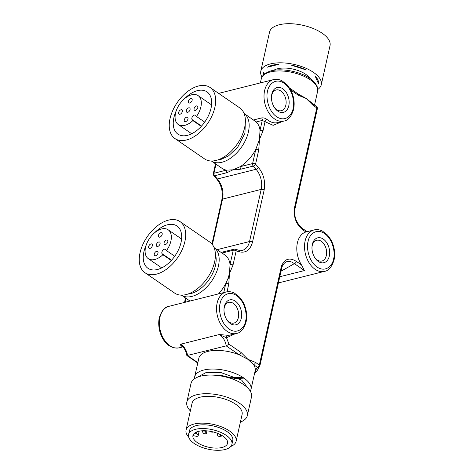 <?xml version="1.0" encoding="UTF-8"?>
<svg xmlns="http://www.w3.org/2000/svg" width="474" height="474" viewBox="0 0 474 474"><rect width="100%" height="100%" fill="white"/><g stroke="black" fill="none" stroke-linecap="round" stroke-linejoin="round"><path stroke-width="0.71" d="M329.306 256.102A12.822 8.538 -104.1 0 1 314.825 257.726A12.822 8.538 -104.1 0 1 312.016 246.521A12.822 8.538 -104.1 0 1 312.325 244.436A12.822 8.538 -104.1 0 1 323.315 239.092A12.822 8.538 -104.1 0 1 329.306 256.102M314.546 257.269A10.683 7.116 75.9 0 0 321.87 261.02A10.683 7.116 75.9 0 0 326.343 255.516A10.683 7.116 75.9 0 0 324.287 244.483A10.683 7.116 75.9 0 0 316.668 240.294A10.683 7.116 75.9 0 0 312.194 245.799A10.683 7.116 75.9 0 0 311.981 247.055M226.086 291.996C228.895 291.326 231.697 291.711 234.506 293.151L239.72 297.275L242.925 301.808C246.397 308.373 247.464 315.08 246.107 321.935C243.861 329.003 240.656 332.843 236.485 333.447A21.371 14.232 -104.1 0 1 221.251 325.063A21.371 14.232 -104.1 0 1 217.139 302.999A21.371 14.232 -104.1 0 1 226.086 291.996L168.88 306.346A21.371 14.232 75.9 0 0 159.928 317.349A21.371 14.232 75.9 0 0 164.04 339.414A21.371 14.232 75.9 0 0 179.279 347.798C164.828 350.203 156.479 331.172 159.258 317.858C161.569 310.719 164.774 306.885 168.88 306.346M233.872 378.56L243.63 378.157M194.488 378.779L194.666 376.866A28.849 12.964 12.6 0 1 213.904 369.045A28.849 12.964 12.6 0 1 243.695 377.926A28.849 12.964 12.6 0 1 250.977 389.45L255.142 370.822A28.849 12.964 -167.4 0 0 253.531 364.636A2.139 1.274 -55.5 0 0 255.492 362.385L247.861 359.292L253.531 364.636L257.364 367.273A2.139 1.274 -55.5 0 0 259.325 365.021L255.492 362.385M294.763 209.757L317.331 108.783A2.139 0.96 -167.4 0 0 317.337 108.771A2.139 0.96 -167.4 0 0 316.798 107.918A2.139 1.274 -55.5 0 0 316.46 106.543L306.163 98.462L298.193 93.994A2.139 1.274 124.5 0 1 298.531 95.369L306.163 98.462L312.959 105.281L316.798 107.918L294.218 208.91C293.69 218.194 296.724 225.286 303.319 230.204L305.914 231.987A21.371 14.232 75.9 0 0 301.5 264.936L296.345 261.393C289.573 257.157 284.596 258.757 281.42 266.187L259.325 365.021A2.139 0.96 12.6 0 1 259.865 365.875A2.139 0.96 12.6 0 1 259.865 365.887A2.139 1.908 -165.9 0 1 259.853 365.928L259.853 365.928A2.139 1.908 -165.9 0 1 257.364 367.273L254.965 371.444M262.993 130.919L259.456 139.451L260.036 130.338A2.139 0.96 12.6 0 1 262.993 130.919L265.055 121.705L262.246 120.432L260.036 130.338A28.849 17.177 -55.5 0 0 256.197 121.948L244.051 113.446A28.849 17.177 124.5 0 1 245.793 139.611A28.849 17.177 124.5 0 1 221.927 162.256A28.849 17.177 124.5 0 1 211.386 161L222.247 168.466A28.849 17.177 -55.5 0 0 226.359 170.148L232.959 169.834L240.2 166.676A28.849 17.177 -55.5 0 0 255.788 149.34A2.139 0.96 12.6 0 1 258.751 149.92L259.456 139.451L255.788 149.34L252.606 163.566A2.139 0.96 12.6 0 1 255.569 164.152L258.751 149.92M218.496 293.898A28.849 17.177 -55.5 0 0 225.802 283.482L223.769 292.577M227.947 278.676L225.802 283.482A2.139 0.96 -167.4 0 1 228.764 284.062L229.469 273.593L227.947 278.676A2.139 0.658 2.8 0 1 229.363 278.943M264.16 189.985A2.139 0.96 12.6 0 0 261.198 189.399L222.543 199.092A17.094 11.388 75.9 0 0 217.418 178.982L256.067 169.289A17.094 11.388 -104.1 0 1 261.198 189.399L249.543 241.527A17.094 11.388 -104.1 0 1 242.386 250.331L238.582 250.183L235.264 249.176A2.139 1.481 106.9 0 1 236.188 250.835A2.139 0.96 -167.4 0 0 233.232 250.248L230.05 264.48L229.469 273.593L233.012 265.061L236.188 250.835L239.506 251.842C245.953 253.211 250.284 249.97 252.506 242.107L264.16 189.985C265.576 181.572 263.651 174.029 258.389 167.358L255.569 164.152A2.139 0.978 138.7 0 1 253.246 166.078L256.067 169.289A2.139 0.978 -41.3 0 0 258.389 167.358M233.012 265.061A2.139 0.96 12.6 0 0 230.05 264.48A28.849 17.177 -55.5 0 0 224.931 255.048L214.07 247.582A28.849 17.177 124.5 0 1 215.806 273.753A28.849 17.177 124.5 0 1 191.94 296.398A28.849 17.177 124.5 0 1 181.406 295.142L189.997 301.049M226.566 319.334A10.683 7.116 75.9 0 0 229.203 322.036A10.683 7.116 75.9 0 0 233.889 323.084A10.683 7.116 75.9 0 0 238.363 317.58A10.683 7.116 75.9 0 0 233.368 303.407A10.683 7.116 75.9 0 0 228.687 302.359A10.683 7.116 75.9 0 0 224.214 307.863A10.683 7.116 75.9 0 0 224.001 309.119M230.334 323.511A12.822 8.538 -104.1 0 1 226.845 319.79A12.822 8.538 -104.1 0 1 224.036 308.586A12.822 8.538 -104.1 0 1 235.335 301.156A12.822 8.538 -104.1 0 1 241.325 318.167A12.822 8.538 -104.1 0 1 230.334 323.511M309.96 78.435A20.299 9.119 -167.4 0 0 305.724 74.305A20.299 9.119 -167.4 0 0 273.723 70.336M274.037 106.946A10.683 7.116 75.9 0 0 276.68 109.642A10.683 7.116 75.9 0 0 281.36 110.691A10.683 7.116 75.9 0 0 285.84 105.192A10.683 7.116 75.9 0 0 280.845 91.014A10.683 7.116 75.9 0 0 276.164 89.965A10.683 7.116 75.9 0 0 271.685 95.47A10.683 7.116 75.9 0 0 271.478 96.726M277.811 111.117A12.822 8.538 -104.1 0 1 274.322 107.397A12.822 8.538 -104.1 0 1 271.507 96.192A12.822 8.538 -104.1 0 1 282.806 88.762A12.822 8.538 -104.1 0 1 288.796 105.773A12.822 8.538 -104.1 0 1 277.811 111.117M190.347 410.905A30.988 13.924 12.6 0 1 186.833 402.112A30.988 13.924 12.6 0 1 207.499 393.71A30.988 13.924 12.6 0 1 239.494 403.25A30.988 13.924 12.6 0 1 247.315 415.627A30.988 13.924 12.6 0 1 240.395 422.091M247.315 415.627L251.481 396.999A30.988 13.924 -167.4 0 0 243.66 384.615A30.988 13.924 -167.4 0 0 211.665 375.076A30.988 13.924 -167.4 0 0 190.998 383.478L186.833 402.112M321.277 84.745L330.023 45.623A30.988 13.924 -167.4 0 0 322.202 33.239A30.988 13.924 -167.4 0 0 290.207 23.7A30.988 13.924 -167.4 0 0 269.54 32.102L260.795 71.23A30.988 13.924 12.6 0 1 281.461 62.823A30.988 13.924 12.6 0 1 313.456 72.362A30.988 13.924 12.6 0 1 321.277 84.745A30.988 13.924 12.6 0 1 317.787 89.45M198.493 85.984A30.988 18.45 124.5 0 1 210 87.453A30.988 18.45 124.5 0 1 212.127 115.52A30.988 18.45 124.5 0 1 186.412 140.008A30.988 18.45 124.5 0 1 174.906 138.532A30.988 18.45 124.5 0 1 172.779 110.472A30.988 18.45 124.5 0 1 198.493 85.984M174.906 138.532L204.626 158.95A30.988 18.45 -55.5 0 0 216.132 160.425A30.988 18.45 -55.5 0 0 241.841 135.931A30.988 18.45 -55.5 0 0 239.714 107.871L210 87.453M168.507 220.12A30.988 18.45 124.5 0 1 180.013 221.595A30.988 18.45 124.5 0 1 182.14 249.662A30.988 18.45 124.5 0 1 156.432 274.15A30.988 18.45 124.5 0 1 144.925 272.674A30.988 18.45 124.5 0 1 142.793 244.614A30.988 18.45 124.5 0 1 168.507 220.12M144.925 272.674L174.639 293.092A30.988 18.45 -55.5 0 0 186.146 294.567A30.988 18.45 -55.5 0 0 211.86 270.073A30.988 18.45 -55.5 0 0 209.727 242.013L180.013 221.595M188.676 437.081A25.643 11.524 12.6 0 1 186.051 430.108A25.643 11.524 12.6 0 1 203.15 423.152A25.643 11.524 12.6 0 1 229.629 431.044A25.643 11.524 12.6 0 1 236.105 441.294A25.643 11.524 12.6 0 1 230.761 446.49M186.051 430.108L192.047 403.279A25.643 11.524 12.6 0 1 209.153 396.323A25.643 11.524 12.6 0 1 235.625 404.215A25.643 11.524 12.6 0 1 242.101 414.466L236.105 441.294M184.51 98.705A25.643 15.269 124.5 0 1 197.451 90.641A25.643 15.269 124.5 0 1 206.972 91.861A25.643 15.269 124.5 0 1 208.732 115.081A25.643 15.269 124.5 0 1 187.455 135.351A25.643 15.269 124.5 0 1 177.934 134.13A25.643 15.269 124.5 0 1 176.263 110.709M154.524 232.847A25.643 15.269 124.5 0 1 167.464 224.783A25.643 15.269 124.5 0 1 176.986 226.003A25.643 15.269 124.5 0 1 178.751 249.223A25.643 15.269 124.5 0 1 157.469 269.493A25.643 15.269 124.5 0 1 147.947 268.272A25.643 15.269 124.5 0 1 146.276 244.851M226.323 435.393A22.225 9.984 12.6 0 1 231.934 444.274A22.225 9.984 12.6 0 1 217.11 450.3A22.225 9.984 12.6 0 1 194.162 443.457A22.225 9.984 12.6 0 1 188.557 434.575A22.225 9.984 12.6 0 1 203.376 428.549A22.225 9.984 12.6 0 1 226.323 435.393M188.557 434.575L189.387 430.848A22.225 9.984 12.6 0 1 204.211 424.822A22.225 9.984 12.6 0 1 227.159 431.666A22.225 9.984 12.6 0 1 232.764 440.547L231.934 444.274M201.272 126.368L192.871 120.592A17.52 10.434 124.5 0 1 184.795 125.355A17.52 10.434 124.5 0 1 178.283 124.52A17.52 10.434 124.5 0 1 177.08 108.653A17.52 10.434 124.5 0 1 191.62 94.8A17.52 10.434 124.5 0 1 198.132 95.635A17.52 10.434 124.5 0 1 196.479 116.456L204.709 122.108M171.292 260.51L162.884 254.734A17.52 10.434 124.5 0 1 154.808 259.497A17.52 10.434 124.5 0 1 148.303 258.662A17.52 10.434 124.5 0 1 147.1 242.795A17.52 10.434 124.5 0 1 161.64 228.942A17.52 10.434 124.5 0 1 168.146 229.777A17.52 10.434 124.5 0 1 166.493 250.598L174.728 256.25M193.185 434.83A17.734 7.969 -167.4 0 0 193.268 435.683L196.023 436.228A2.139 0.96 -167.4 0 0 198.197 435.73A2.139 0.96 -167.4 0 0 198.209 435.677L199.157 431.204M197.409 442.645A17.734 7.969 12.6 0 1 192.936 435.559A17.734 7.969 12.6 0 1 204.762 430.748A17.734 7.969 12.6 0 1 223.076 436.204A17.734 7.969 12.6 0 1 227.556 443.297A17.734 7.969 12.6 0 1 215.723 448.102A17.734 7.969 12.6 0 1 197.409 442.645M192.871 120.592L192.077 119.555A2.779 1.653 124.5 0 1 192.231 117.025A2.779 1.653 124.5 0 1 194.423 115.064A2.779 1.653 124.5 0 1 195.454 115.194A2.779 1.653 124.5 0 1 195.685 115.419L196.479 116.456M189.79 103A2.566 1.529 124.5 0 1 188.836 102.876A2.566 1.529 124.5 0 1 188.664 100.553A2.566 1.529 124.5 0 1 190.791 98.527A2.566 1.529 124.5 0 1 191.739 98.651A2.566 1.529 124.5 0 1 191.917 100.974A2.566 1.529 124.5 0 1 189.79 103M195.436 110.377A2.566 1.529 124.5 0 1 194.488 110.252A2.566 1.529 124.5 0 1 194.31 107.93A2.566 1.529 124.5 0 1 196.437 105.903A2.566 1.529 124.5 0 1 197.391 106.028A2.566 1.529 124.5 0 1 197.569 108.35A2.566 1.529 124.5 0 1 195.436 110.377M179.978 114.252A2.566 1.529 124.5 0 1 179.024 114.133A2.566 1.529 124.5 0 1 178.846 111.811A2.566 1.529 124.5 0 1 180.979 109.784A2.566 1.529 124.5 0 1 181.927 109.903A2.566 1.529 124.5 0 1 182.105 112.225A2.566 1.529 124.5 0 1 179.978 114.252M185.624 121.628A2.566 1.529 124.5 0 1 184.676 121.51A2.566 1.529 124.5 0 1 184.499 119.187A2.566 1.529 124.5 0 1 186.626 117.161A2.566 1.529 124.5 0 1 187.58 117.279A2.566 1.529 124.5 0 1 187.751 119.602A2.566 1.529 124.5 0 1 185.624 121.628M187.71 112.314A2.566 1.529 124.5 0 1 186.756 112.196A2.566 1.529 124.5 0 1 186.578 109.873A2.566 1.529 124.5 0 1 188.705 107.841A2.566 1.529 124.5 0 1 189.659 107.965A2.566 1.529 124.5 0 1 189.837 110.288A2.566 1.529 124.5 0 1 187.71 112.314M162.884 254.734L162.09 253.697A2.779 1.653 124.5 0 1 162.244 251.167A2.779 1.653 124.5 0 1 164.437 249.206A2.779 1.653 124.5 0 1 165.467 249.336A2.779 1.653 124.5 0 1 165.699 249.561L166.493 250.598M159.803 237.142A2.566 1.529 124.5 0 1 158.855 237.018A2.566 1.529 124.5 0 1 158.677 234.695A2.566 1.529 124.5 0 1 160.804 232.669A2.566 1.529 124.5 0 1 161.758 232.793A2.566 1.529 124.5 0 1 161.936 235.116A2.566 1.529 124.5 0 1 159.803 237.142M165.456 244.519A2.566 1.529 124.5 0 1 164.502 244.394A2.566 1.529 124.5 0 1 164.324 242.072A2.566 1.529 124.5 0 1 166.451 240.045A2.566 1.529 124.5 0 1 167.405 240.17A2.566 1.529 124.5 0 1 167.583 242.492A2.566 1.529 124.5 0 1 165.456 244.519M149.991 248.394A2.566 1.529 124.5 0 1 149.043 248.275A2.566 1.529 124.5 0 1 148.866 245.953A2.566 1.529 124.5 0 1 150.993 243.926A2.566 1.529 124.5 0 1 151.947 244.045A2.566 1.529 124.5 0 1 152.118 246.367A2.566 1.529 124.5 0 1 149.991 248.394M155.644 255.77A2.566 1.529 124.5 0 1 154.69 255.652A2.566 1.529 124.5 0 1 154.512 253.329A2.566 1.529 124.5 0 1 156.639 251.303A2.566 1.529 124.5 0 1 157.593 251.421A2.566 1.529 124.5 0 1 157.771 253.744A2.566 1.529 124.5 0 1 155.644 255.77M157.724 246.456A2.566 1.529 124.5 0 1 156.77 246.332A2.566 1.529 124.5 0 1 156.598 244.015A2.566 1.529 124.5 0 1 158.725 241.983A2.566 1.529 124.5 0 1 159.673 242.107A2.566 1.529 124.5 0 1 159.851 244.43A2.566 1.529 124.5 0 1 157.724 246.456M196.686 431.938L196.242 433.917A2.139 0.96 12.6 0 1 197.699 434.492A2.139 0.96 12.6 0 1 198.245 435.292M227.787 335.284A2.139 1.57 -89 0 0 226.507 337.772L219.249 334.537L227.787 335.284A21.371 14.232 75.9 0 0 230.305 335L236.485 333.447M194.666 376.866L198.831 358.237A28.849 12.964 12.6 0 1 239.097 354.724A2.139 1.274 -55.5 0 0 241.059 352.472L228.972 344.171L226.507 337.772L235.08 333.803M182.946 346.53C181.275 346.364 180.493 345.599 180.594 344.231L219.249 334.537A12.822 8.538 -104.1 0 1 226.217 345.878L228.972 344.171M197.765 363.025L186.916 355.571L226.217 345.878L239.097 354.724L247.861 359.292L241.059 352.472M281.42 266.187A2.139 0.96 -167.4 0 1 281.959 267.04L259.865 365.875L281.953 267.052A2.139 0.96 -167.4 0 0 281.959 267.04L282.131 266.495M281.953 267.052C284.655 260.836 288.802 259.705 294.384 263.645A2.139 1.274 -55.5 0 0 296.345 261.393M279.79 276.739L304.438 270.553L301.5 264.936M305.914 231.987L306.311 231.875M316.46 106.543C317.124 106.846 317.42 107.586 317.337 108.771L294.757 209.769A2.139 0.96 -167.4 0 0 294.757 209.769C293.809 210.604 295.266 219.379 296.576 220.854C297.956 223.361 298.537 225.257 302.981 228.829L302.981 228.829A2.139 1.274 124.5 0 1 303.319 230.204M312.627 103.907A2.139 1.274 124.5 0 1 312.959 105.281M282.557 121.409L273.142 125.337L265.055 121.705A2.139 1.179 129.7 0 1 267.146 119.549A21.371 14.232 75.9 0 0 277.776 122.606L283.962 121.054A21.371 14.232 -104.1 0 1 268.722 112.67A21.371 14.232 -104.1 0 1 264.611 90.611A21.371 14.232 -104.1 0 1 273.563 79.602L218.627 93.384M243.435 377.748L229.718 377.209M253.537 119.958L261.618 117.931C263.52 117.659 265.363 118.198 267.146 119.549M197.848 362.64L187.568 355.571A12.822 8.538 75.9 0 0 180.594 344.231L182.608 346.399M186.916 355.571L186.821 355.429C186.14 351.821 184.747 348.817 182.644 346.429M259.865 365.875L256.92 371.065A2.139 1.843 -136.1 0 1 255 371.456M215.504 163.832L213.282 173.768A2.139 0.96 12.6 0 1 213.952 173.259L226.359 170.148A2.139 1.422 75.9 0 0 226.999 172.66L232.959 169.834L240.839 169.188A2.139 1.422 -104.1 0 1 240.2 166.676L252.606 163.566A2.139 1.422 75.9 0 0 253.246 166.078L240.839 169.188M222.033 253.057L233.232 250.248A2.139 1.422 -104.1 0 1 234.126 249.152L221.719 252.263A2.139 1.422 75.9 0 0 221.257 252.524M213.377 375.141A20.299 9.119 12.6 0 1 234.784 379.923M261.95 76.966A30.988 13.924 12.6 0 1 260.795 71.23M318.481 83.673A28.043 12.597 -167.4 0 0 315.163 76.083L318.481 83.673M306.317 70.004A28.043 12.597 -167.4 0 0 291.67 65.258L306.317 70.004M278.872 64.316A28.043 12.597 -167.4 0 0 267.537 67.16L278.872 64.316M264.356 74.051L263.591 72.297A28.043 12.597 -167.4 0 0 263.71 74.625M196.242 433.917L194.144 433.503M333.548 259.017C332.967 264.273 326.545 273.285 317.065 267.04C307.691 260.333 306.471 246.071 308.076 241.521C308.663 236.265 315.086 227.253 324.56 233.504C333.939 240.205 335.159 254.467 333.548 259.017M314.066 229.931C316.875 229.262 319.677 229.647 322.486 231.087L327.7 235.211L330.905 239.743C334.377 246.308 335.444 253.015 334.087 259.871C331.841 266.939 328.636 270.778 324.465 271.383A21.371 14.232 -104.1 0 1 309.232 262.999A21.371 14.232 -104.1 0 1 305.12 240.934A21.371 14.232 -104.1 0 1 314.066 229.931L306.299 231.881M245.568 321.082C244.987 326.337 238.564 335.349 229.084 329.098C219.711 322.397 218.49 308.136 220.096 303.585C220.683 298.33 227.105 289.318 236.579 295.563C245.959 302.27 247.179 316.531 245.568 321.082M197.131 377.34L206.024 372.582L220.878 372.534L241.734 380.178L248.548 388.834M310.328 79.833A28.849 12.964 -167.4 0 0 280.537 70.952A28.849 12.964 -167.4 0 0 261.298 78.773C262.714 75.585 263.846 73.92 264.688 73.784L269.102 71.485C279.559 67.533 299.556 71.041 309.99 78.459C313.521 80.165 319.411 87.672 317.604 91.358A28.849 12.964 -167.4 0 0 310.328 79.833M293.045 108.688C292.458 113.95 286.035 122.956 276.561 116.711C267.188 110.004 265.967 95.748 267.573 91.192C268.16 85.936 274.582 76.93 284.056 83.175C293.43 89.876 294.65 104.138 293.045 108.688M245.366 119.946L244.963 133.212L237.681 147.266L228.385 156.011L220.925 159.418L217.927 159.892M221.477 435.203A2.139 0.96 12.6 0 1 221.488 435.434C221.328 436.773 220.232 437.206 218.194 436.732L217.317 434.504A2.139 0.96 12.6 0 1 218.964 433.935M220.866 434.865A2.139 1.274 124.5 0 1 218.194 436.732M206.143 431.66A2.139 0.96 12.6 0 1 206.682 432.513C206.522 433.852 205.426 434.285 203.387 433.811L202.511 431.583A2.139 0.96 12.6 0 1 203.939 431.002A2.139 0.96 12.6 0 1 206.143 431.66A2.139 1.274 124.5 0 1 204.952 433.509A2.139 1.274 124.5 0 1 203.387 433.811M212.429 431.749A2.139 1.274 124.5 0 1 211.12 431.873L210.598 431.364M215.386 254.088A26.71 15.903 124.5 0 1 210.42 277.497A26.71 15.903 124.5 0 1 190.939 293.56A26.71 15.903 124.5 0 1 187.941 294.034M290.716 90.001L298.531 95.369M227.034 291.8L228.764 284.062M281.023 271.223L294.384 263.645L304.438 270.553M294.757 209.769A2.139 0.96 -167.4 0 0 294.218 208.91M217.098 249.668L249.543 241.527A2.139 0.96 12.6 0 1 252.506 242.107M238.582 250.183A2.139 1.481 106.9 0 1 239.506 251.842M261.618 117.931A2.139 1.422 -104.1 0 1 262.246 120.432L256.197 121.948M212.376 244.566L222.543 199.092A2.139 0.96 -167.4 0 0 221.873 199.601C223.177 191.881 221.417 184.967 216.582 178.852A2.139 0.978 138.7 0 0 217.418 178.982L214.592 175.777A2.139 0.978 138.7 0 1 213.762 175.647L216.582 178.852M185.115 302.27L186.004 298.306M226.999 172.66L214.592 175.777A2.139 1.422 -104.1 0 1 213.952 173.259L215.984 164.164M192.077 119.555L201.551 126.066M162.09 253.697L171.564 260.208M324.465 271.383L278.404 282.937M283.962 121.054C288.133 120.449 291.338 116.616 293.584 109.541C294.935 102.692 293.874 95.979 290.396 89.414L287.191 84.887L281.983 80.758C279.174 79.324 276.366 78.939 273.563 79.602M213.359 431.98L212.062 432.229L211.12 431.873M317.604 91.358L314.511 105.204M178.283 124.52L191.721 133.751M148.303 258.662L161.735 267.893M206.682 432.513L207.049 430.872M302.981 228.829L307.116 231.673M298.193 93.994L289.62 88.105M183.017 346.861L179.279 347.798M261.298 78.773L260.374 82.909M235.264 249.176L234.126 249.152M250.325 391.257L250.977 389.45M256.92 371.065L254.609 373.192M185.518 297.968L184.522 302.418M211.943 244.021L221.873 199.601M221.091 252.411L221.719 252.263M213.282 173.768L213.762 175.647M198.132 95.635L211.564 104.867M168.146 229.777L181.578 239.009M217.317 434.504L217.572 433.349M202.511 431.583L202.694 430.771"/></g></svg>
